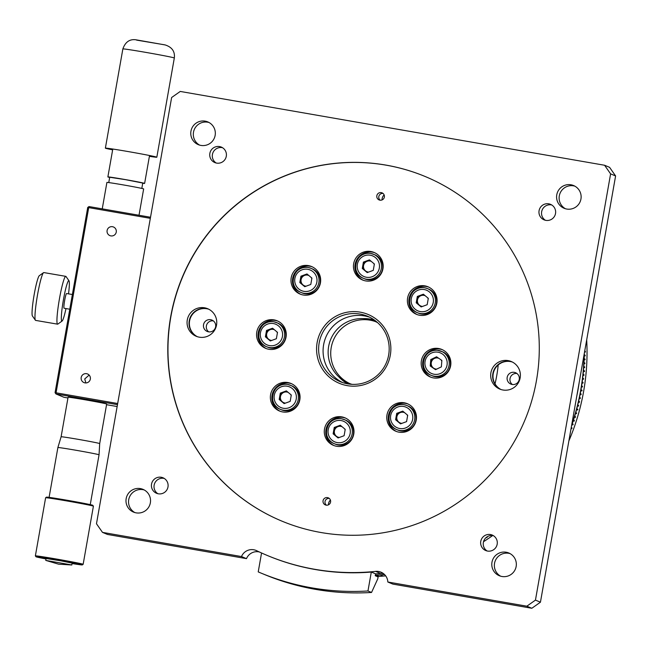 <?xml version="1.0" encoding="UTF-8"?>
<svg xmlns="http://www.w3.org/2000/svg" width="648" height="648" viewBox="0 0 648 648"><rect width="100%" height="100%" fill="white"/><g stroke="black" fill="none" stroke-linecap="round" stroke-linejoin="round"><path stroke-width="0.97" d="M545.413 220.28A8.4 8.351 112.6 0 1 551.772 204.987M545.851 220.369A8.4 8.351 112.6 0 1 539.29 209.766A8.4 8.351 112.6 0 1 550.533 204.347A8.4 8.351 112.6 0 1 545.851 220.369M565.429 208.745A12.312 12.247 112.6 0 1 574.825 186.146M566.7 209.037A12.312 12.247 112.6 0 1 557.077 193.485A12.312 12.247 112.6 0 1 573.569 185.539A12.312 12.247 112.6 0 1 566.7 209.037M216.189 163.013A8.4 8.351 112.6 0 1 222.548 147.72M216.626 163.102A8.4 8.351 112.6 0 1 210.065 152.499A8.4 8.351 112.6 0 1 221.308 147.08A8.4 8.351 112.6 0 1 216.626 163.102M199.616 145.112A12.312 12.247 112.6 0 1 209.012 122.513M200.896 145.403A12.312 12.247 112.6 0 1 191.265 129.851A12.312 12.247 112.6 0 1 207.765 121.905A12.312 12.247 112.6 0 1 200.896 145.403M487.102 550.978A8.4 8.351 112.6 0 1 493.46 535.694M487.539 551.067A8.4 8.351 112.6 0 1 480.978 540.473A8.4 8.351 112.6 0 1 492.221 535.054A8.4 8.351 112.6 0 1 487.539 551.067M500.637 576.185A12.312 12.247 112.6 0 1 510.033 553.595M501.908 576.485A12.312 12.247 112.6 0 1 492.286 560.933A12.312 12.247 112.6 0 1 508.777 552.987A12.312 12.247 112.6 0 1 501.908 576.485M157.877 493.711A8.4 8.351 112.6 0 1 164.236 478.427M158.315 493.8A8.4 8.351 112.6 0 1 151.754 483.197A8.4 8.351 112.6 0 1 162.996 477.779A8.4 8.351 112.6 0 1 158.315 493.8M134.825 512.552A12.312 12.247 112.6 0 1 144.229 489.961M136.104 512.851A12.312 12.247 112.6 0 1 126.482 497.3A12.312 12.247 112.6 0 1 142.973 489.353A12.312 12.247 112.6 0 1 136.104 512.851M385.933 165.094A186.608 185.603 -67.4 0 0 175.325 296.946A186.608 185.603 -67.4 0 0 281.856 521.105A186.608 185.603 -67.4 0 0 321.149 532.543A186.608 185.603 -67.4 0 0 531.757 400.691A186.608 185.603 -67.4 0 0 425.226 176.531A186.608 185.603 -67.4 0 0 385.933 165.094M425.315 176.564A186.608 185.603 -67.4 0 0 386.111 165.167A186.608 185.603 -67.4 0 0 175.511 296.97A186.608 185.603 -67.4 0 0 281.945 521.146M381.275 192.634A3.823 3.807 -67.4 0 0 379.137 199.932A3.823 3.807 -67.4 0 0 384.264 197.462A3.823 3.807 -67.4 0 0 381.275 192.634M383 193.42A3.823 3.807 -67.4 0 0 380.174 200.2M327.491 497.615A3.823 3.807 -67.4 0 0 325.361 504.914A3.823 3.807 -67.4 0 0 330.488 502.443A3.823 3.807 -67.4 0 0 327.491 497.615M329.225 498.401A3.823 3.807 -67.4 0 0 326.398 505.181M508.121 360.604A14.928 14.847 -67.4 0 0 499.794 389.084A14.928 14.847 -67.4 0 0 519.785 379.445A14.928 14.847 -67.4 0 0 508.121 360.604M512.228 361.957A14.928 14.847 -67.4 0 0 493.395 371.458A14.928 14.847 -67.4 0 0 500.791 389.456M204.501 307.784A14.928 14.847 -67.4 0 0 196.174 336.263A14.928 14.847 -67.4 0 0 216.165 326.632A14.928 14.847 -67.4 0 0 204.501 307.784M208.607 309.145A14.928 14.847 -67.4 0 0 189.775 318.638A14.928 14.847 -67.4 0 0 197.17 336.636M347.239 385.633A37.325 37.122 112.6 0 1 317.139 342.525A37.325 37.122 112.6 0 1 360.199 312.15A37.325 37.122 112.6 0 1 390.299 355.258A37.325 37.122 112.6 0 1 347.239 385.633M360.053 314.061A35.454 35.267 -67.4 0 0 340.281 381.696A35.454 35.267 -67.4 0 0 387.755 358.822A35.454 35.267 -67.4 0 0 360.053 314.061M342.541 382.547A35.454 35.267 112.6 0 1 364.516 315.916A35.454 35.267 112.6 0 1 369.716 317.236M399.022 432.175A14.928 14.847 112.6 0 1 387.35 413.327A14.928 14.847 112.6 0 1 407.349 403.696A14.928 14.847 112.6 0 1 399.022 432.175M408.07 404.02A14.928 14.847 -67.4 0 0 388.93 413.554A14.928 14.847 -67.4 0 0 396.617 431.544M336.547 446.261A14.928 14.847 112.6 0 1 324.883 427.413A14.928 14.847 112.6 0 1 344.874 417.782A14.928 14.847 112.6 0 1 336.547 446.261M345.603 418.106A14.928 14.847 -67.4 0 0 326.462 427.648A14.928 14.847 -67.4 0 0 334.149 445.638M282.617 411.926A14.928 14.847 112.6 0 1 270.953 393.077A14.928 14.847 112.6 0 1 290.944 383.446A14.928 14.847 112.6 0 1 282.617 411.926M291.665 383.77A14.928 14.847 -67.4 0 0 272.533 393.304A14.928 14.847 -67.4 0 0 280.219 411.294M268.823 349.272A14.928 14.847 112.6 0 1 257.151 330.423A14.928 14.847 112.6 0 1 277.15 320.792A14.928 14.847 112.6 0 1 268.823 349.272M277.871 321.116A14.928 14.847 -67.4 0 0 258.73 330.65A14.928 14.847 -67.4 0 0 266.417 348.64M303.232 295.002A14.928 14.847 112.6 0 1 291.568 276.153A14.928 14.847 112.6 0 1 311.558 266.522A14.928 14.847 112.6 0 1 303.232 295.002M312.287 266.846A14.928 14.847 -67.4 0 0 293.147 276.388A14.928 14.847 -67.4 0 0 300.834 294.37M365.707 280.916A14.928 14.847 112.6 0 1 354.043 262.067A14.928 14.847 112.6 0 1 374.034 252.428A14.928 14.847 112.6 0 1 365.707 280.916M374.755 252.752A14.928 14.847 -67.4 0 0 355.622 262.294A14.928 14.847 -67.4 0 0 363.301 280.284M419.637 315.252A14.928 14.847 112.6 0 1 407.973 296.403A14.928 14.847 112.6 0 1 427.964 286.772A14.928 14.847 112.6 0 1 419.637 315.252M428.684 287.096A14.928 14.847 -67.4 0 0 409.552 296.63A14.928 14.847 -67.4 0 0 417.231 314.62M433.431 377.906A14.928 14.847 112.6 0 1 421.767 359.057A14.928 14.847 112.6 0 1 441.758 349.426A14.928 14.847 112.6 0 1 433.431 377.906M442.487 349.75A14.928 14.847 -67.4 0 0 423.346 359.284A14.928 14.847 -67.4 0 0 431.033 377.274M531.83 608.27L392.826 584.091L387.828 582.009L526.832 606.196L535.451 600.113L540.44 602.195L531.83 608.27L526.832 606.196M259.338 551.958A11.194 11.138 -67.4 0 0 246.499 558.641L241.501 556.559A11.194 11.138 112.6 0 1 256.649 550.695A223.924 222.726 -67.4 0 0 267.519 555.563A223.924 222.726 -67.4 0 0 375.589 571.382A11.194 11.138 112.6 0 1 387.828 582.009M375.573 573.926A223.924 222.726 -67.4 0 0 380.587 573.464L375.589 571.382M241.501 556.559L102.497 532.381L107.495 534.454L246.499 558.641M604.584 165.256L609.582 167.33L615.6 175.956L610.602 173.875L604.584 165.256L180.249 91.441L171.631 97.516L96.479 523.754L102.497 532.381M615.6 175.956L540.44 602.195M383.365 573.52A11.194 11.138 -67.4 0 0 380.587 573.464M610.602 173.875L535.451 600.113M208.786 309.234A14.928 14.847 -67.4 0 0 197.357 336.701M512.406 362.046A14.928 14.847 -67.4 0 0 500.977 389.513M424.772 295.366A6.156 6.124 -67.4 0 0 424.108 295.383M370.842 261.031A6.156 6.124 -67.4 0 0 370.178 261.047M308.375 275.125A6.156 6.124 -67.4 0 0 307.703 275.133M273.958 329.387A6.156 6.124 -67.4 0 0 273.286 329.403M284.213 403.38A6.156 6.124 -67.4 0 0 284.407 403.502L279.199 399.468L280.317 393.109L286.367 390.882L291.292 395.013L290.174 401.379L284.124 403.607L279.199 399.468M287.752 392.04A6.156 6.124 -67.4 0 0 287.088 392.056M341.682 426.384A6.156 6.124 -67.4 0 0 341.018 426.392M404.158 412.29A6.156 6.124 -67.4 0 0 403.485 412.306M438.372 358.02A6.156 6.124 -67.4 0 0 437.902 358.036M328.463 504.833A6.156 6.124 112.6 0 1 330.423 500.094M374.479 320.104A34.709 34.522 -67.4 0 0 362.961 318.622M338.758 376.78A34.709 34.522 -67.4 0 0 347.936 383.908M351.419 384.313A33.591 33.413 112.6 0 1 351.232 384.24L348.665 383.171A33.591 33.413 -67.4 0 0 351.986 384.345M349.961 383.673A33.591 33.413 112.6 0 1 369.951 320.153A33.591 33.413 112.6 0 1 375.743 321.708M377.646 322.672A33.591 33.413 -67.4 0 0 329.484 342.833A33.591 33.413 -67.4 0 0 348.665 383.171M512.357 384.499A6.156 6.124 112.6 0 1 516.934 373.499M512.147 384.466A6.156 6.124 112.6 0 1 507.335 376.691A6.156 6.124 112.6 0 1 515.581 372.721A6.156 6.124 112.6 0 1 512.147 384.466M381.769 575.132A222.807 221.608 112.6 0 1 381.016 575.197M377.816 575.432A222.807 221.608 112.6 0 1 377.055 575.481M377.201 576.542A223.924 222.726 -67.4 0 0 385.665 575.845M483.489 541.736A223.924 222.726 -67.4 0 0 492.65 535.548M568.887 440.883A223.924 222.726 -67.4 0 0 586.691 339.9M584.601 351.775L585.363 352.091A223.924 222.726 112.6 0 0 585.363 351.346L584.723 351.078M584.277 353.581A223.924 222.726 112.6 0 1 584.261 354.804L584.083 354.804M571.528 425.906A223.924 222.726 112.6 0 0 572.014 424.513L572.905 424.885A223.924 222.726 -67.4 0 0 573.148 424.181L572.257 423.808A223.924 222.726 112.6 0 0 573.253 420.811L574.144 421.176A223.924 222.726 -67.4 0 0 574.371 420.471L573.48 420.098A223.924 222.726 112.6 0 0 574.428 417.085L575.319 417.45A223.924 222.726 -67.4 0 0 575.537 416.737L574.646 416.364A223.924 222.726 112.6 0 0 575.545 413.335L576.437 413.708A223.924 222.726 -67.4 0 0 576.639 412.987L575.748 412.614A223.924 222.726 112.6 0 0 576.59 409.568L577.66 410.014A223.924 222.726 112.6 0 0 577.854 409.293L576.785 408.848A223.924 222.726 112.6 0 0 577.571 405.786L578.462 406.158A223.924 222.726 -67.4 0 0 578.64 405.437L577.749 405.065A223.924 222.726 112.6 0 0 578.486 401.987L579.377 402.359A223.924 222.726 -67.4 0 0 579.547 401.63L578.656 401.258A223.924 222.726 112.6 0 0 579.336 398.172L580.227 398.544A223.924 222.726 -67.4 0 0 580.381 397.815L579.49 397.443A223.924 222.726 112.6 0 0 580.114 394.349L581.005 394.721A223.924 222.726 -67.4 0 0 581.151 393.984L580.26 393.611A223.924 222.726 112.6 0 0 580.835 390.509L581.904 390.947A223.924 222.726 112.6 0 0 582.034 390.218L580.964 389.772A223.924 222.726 112.6 0 0 581.483 386.654L582.374 387.026A223.924 222.726 -67.4 0 0 582.487 386.289L581.596 385.916A223.924 222.726 112.6 0 0 582.066 382.79L582.957 383.162A223.924 222.726 -67.4 0 0 583.062 382.417L582.171 382.053A223.924 222.726 112.6 0 0 582.576 378.918L583.467 379.291A223.924 222.726 -67.4 0 0 583.565 378.545L582.674 378.173A223.924 222.726 112.6 0 0 583.03 375.038L583.921 375.403A223.924 222.726 -67.4 0 0 583.994 374.666L583.103 374.293A223.924 222.726 112.6 0 0 583.411 371.15L584.48 371.596A223.924 222.726 112.6 0 0 584.545 370.85L583.475 370.405A223.924 222.726 112.6 0 0 583.718 367.254L584.609 367.627A223.924 222.726 -67.4 0 0 584.666 366.881L583.775 366.509A223.924 222.726 112.6 0 0 583.961 363.358L584.852 363.731A223.924 222.726 -67.4 0 0 584.893 362.985L584.002 362.613A223.924 222.726 112.6 0 0 584.14 359.454L585.031 359.826A223.924 222.726 -67.4 0 0 585.063 359.081L584.164 358.709A223.924 222.726 112.6 0 0 584.253 355.55L585.144 355.922A223.924 222.726 -67.4 0 0 585.152 355.177L584.261 354.804M571.22 427.623L572.03 427.939L571.228 427.607M572.03 427.939A223.924 222.726 112.6 0 1 571.779 428.644L571.091 428.36M486.13 537.516L486.583 537.702A223.924 222.726 -67.4 0 0 487.199 537.289L486.689 537.079M384.758 574.76L384.272 574.557A223.924 222.726 112.6 0 1 381.146 574.873L381.137 574.784M375.322 575.343A223.924 222.726 112.6 0 0 376.52 575.254L377.42 575.626A223.924 222.726 -67.4 0 0 378.157 575.57L377.266 575.205A223.924 222.726 112.6 0 0 380.4 574.946L381.47 575.392A223.924 222.726 112.6 0 0 382.215 575.319L381.146 574.873M382.069 199.924A6.156 6.124 112.6 0 1 384.143 194.975M208.705 331.857A6.156 6.124 112.6 0 1 213.281 320.857M208.502 331.825A6.156 6.124 112.6 0 1 203.683 324.049A6.156 6.124 112.6 0 1 211.928 320.072A6.156 6.124 112.6 0 1 208.502 331.825M583.816 362.669L584.496 363.577M583.581 366.557L584.253 367.473M580.77 389.78L581.669 390.153A223.552 222.353 112.6 0 1 581.556 390.801M579.296 397.443L580.017 397.742L579.879 398.399M577.554 405.041L578.283 405.348L578.113 406.013M578.656 401.258L579.547 401.63M581.41 385.933L582.123 386.232L582.025 386.88M582.479 378.205L583.565 378.545M583.281 370.445L584.172 370.818A223.552 222.353 112.6 0 1 584.115 371.442M584.083 354.877L585.152 355.177M374.471 321.149L377.039 322.21A33.591 33.413 112.6 0 1 377.225 322.291M495.031 383.859A138.089 137.344 -67.4 0 0 498.199 364.962M580.964 389.772L580.778 389.74A223.924 222.726 -67.4 0 0 584.083 354.683M375.338 575.254A223.924 222.726 -67.4 0 0 384.45 574.452M571.739 424.724A223.924 222.726 -67.4 0 0 580.778 389.715M579.255 382.077A223.924 222.726 112.6 0 1 578.21 388.646A223.924 222.726 112.6 0 1 576.777 396.122M381.672 573.399A223.924 222.726 112.6 0 1 375.565 573.974M312.142 587.955C298.744 585.509 299.457 585.808 314.28 588.846C327.775 590.733 327.062 590.441 312.142 587.955L302.227 586.205M371.304 572.054L375.589 573.836L375.257 575.732L378.108 576.914L377.776 578.818L371.539 592.466L367.967 590.976L371.304 572.054A223.924 222.726 112.6 0 1 267.786 555.676M261.557 552.979L258.228 571.892A242.587 241.283 -67.4 0 0 260.885 573.018A242.587 241.283 -67.4 0 0 367.967 590.976M314.28 588.846L324.284 590.093M260.885 573.018L264.457 574.501A242.587 241.283 -67.4 0 0 371.539 592.466M107.106 230.51A4.666 4.641 -67.4 0 0 109.893 235.613A4.666 4.641 -67.4 0 0 116.251 232.097A4.666 4.641 -67.4 0 0 113.473 226.994A4.666 4.641 -67.4 0 0 107.106 230.51M89.141 375.071L84.734 378.959L85.876 382.944M81.194 377.484A4.666 4.641 -67.4 0 0 83.973 382.587A4.666 4.641 -67.4 0 0 90.339 379.08A4.666 4.641 -67.4 0 0 87.553 373.977A4.666 4.641 -67.4 0 0 81.194 377.484M150.328 218.336L88.711 207.611L89.011 206.558L87.723 207.465L88.711 207.611L56.06 392.81L117.677 403.526M56.036 393.069L55.064 392.664L87.723 207.465M117.474 404.652L55.971 393.952L55.064 392.664L56.06 392.81L55.971 393.952L63.966 397.281L67.951 397.977M106.556 404.692L117.142 406.531M89.011 206.558L150.522 217.258M72.106 563.558A23.514 0.535 -170 0 0 81.097 564.862A23.514 0.535 -170 0 0 82.28 564.918A23.514 0.535 -170 0 0 63.14 560.998A23.514 0.535 -170 0 0 37.163 556.778A23.514 0.535 -170 0 0 35.98 556.754A23.514 0.535 -170 0 0 46 558.957M35.98 556.754L35.373 555.887A24.26 0.551 10 0 1 35.373 555.879A24.26 0.551 10 0 1 36.596 555.919A24.26 0.551 10 0 1 63.131 560.22A24.26 0.551 10 0 1 83.155 564.303A24.26 0.551 10 0 1 83.138 564.311L82.28 564.918M45.627 497.753L46.486 497.146A23.514 0.535 10 0 1 47.669 497.194A23.514 0.535 10 0 1 73.127 501.317A23.514 0.535 10 0 1 92.785 505.31L93.393 506.177A24.26 0.551 -170 0 0 93.393 506.177A24.26 0.551 -170 0 0 73.111 502.054A24.26 0.551 -170 0 0 46.842 497.802A24.26 0.551 -170 0 0 45.627 497.753A24.26 0.551 -170 0 0 45.619 497.761L35.373 555.879M49.094 497.372L57.883 447.549A20.898 0.478 10 0 1 58.936 447.582A20.898 0.478 10 0 1 81.77 451.283A20.898 0.478 10 0 1 99.047 454.807L99.695 443.588L106.669 404.044A19.594 0.446 10 0 0 90.501 400.748A19.594 0.446 10 0 0 69.069 397.273A19.594 0.446 10 0 0 68.081 397.24L61.106 436.784A19.594 0.446 10 0 1 62.095 436.817A19.594 0.446 10 0 1 83.503 440.284A19.594 0.446 10 0 1 99.695 443.588M45.749 560.366L46.081 558.519L61.244 560.893L72.187 563.128L71.75 564.991L58.539 564.157L45.854 560.423L71.855 564.975M109.674 177.439A18.662 0.421 10 0 1 107.957 176.993A18.662 0.421 10 0 1 107.876 176.936A18.662 0.421 10 0 1 125.396 179.593A18.662 0.421 10 0 1 144.536 183.36A18.662 0.421 10 0 1 144.626 183.416A18.662 0.421 10 0 1 142.754 183.271M108.767 182.59L109.706 177.26L125.477 179.65L142.714 183.036L141.847 188.422M102.246 208.859L106.904 182.444A18.662 0.421 10 0 1 124.424 185.109A18.662 0.421 10 0 1 143.564 188.868A18.662 0.421 10 0 1 143.654 188.924L139.012 215.258M149.405 156.33A26.123 0.591 -170 0 0 156.824 157.221A26.123 0.591 -170 0 0 155.488 156.792A26.123 0.591 -170 0 0 127 151.365A26.123 0.591 -170 0 0 105.373 148.149A26.123 0.591 -170 0 0 106.709 148.578A26.123 0.591 -170 0 0 112.647 149.85M69.782 309.218L64.079 308.237A7.468 0.753 -80.3 0 1 64.217 303.24A7.468 0.753 -80.3 0 1 65.845 295.115A7.468 0.753 -80.3 0 1 66.606 293.528L72.374 294.516M68.51 293.852A20.525 2.074 99.7 0 0 69.004 280.795A20.525 2.074 99.7 0 0 66.736 285.015A20.525 2.074 99.7 0 0 62.119 308.327A20.525 2.074 99.7 0 0 62.087 321.044A20.525 2.074 99.7 0 0 63.95 316.759A20.525 2.074 99.7 0 0 65.983 308.57M62.087 321.044L57.842 324.081A24.26 2.446 -80.3 0 1 57.575 324.162A24.26 2.446 -80.3 0 1 58.028 307.905A24.26 2.446 -80.3 0 1 63.326 281.499A24.26 2.446 -80.3 0 1 65.788 276.348A24.26 2.446 -80.3 0 1 66.007 276.51L69.004 280.795M65.788 276.348L43.829 272.573A24.26 2.446 99.7 0 0 43.562 272.654A24.26 2.446 99.7 0 0 41.367 277.725A24.26 2.446 99.7 0 0 36.231 302.981A24.26 2.446 99.7 0 0 35.397 320.225A24.26 2.446 99.7 0 0 35.616 320.396L57.575 324.162M35.397 320.225L32.4 315.949A20.525 2.074 -80.3 0 1 33.105 301.352A20.525 2.074 -80.3 0 1 37.454 279.985A20.525 2.074 -80.3 0 1 39.309 275.692L43.562 272.654M291.689 385.779A13.065 12.992 112.6 0 1 284.407 410.694A13.065 12.992 112.6 0 1 281.653 409.892L280.406 409.374A13.065 12.992 112.6 0 1 287.696 384.458A13.065 12.992 112.6 0 1 297.902 400.95A13.065 12.992 112.6 0 1 280.406 409.374C266.239 404.384 273.051 381.065 287.688 384.458L291.689 385.779M279.912 399.767L281.038 393.401L280.317 393.109M281.038 393.401L286.829 391.271M285.468 403.113A5.597 5.565 112.6 0 1 280.471 396.584A5.597 5.565 112.6 0 1 288.182 392.405M290.612 394.438A5.597 5.565 112.6 0 1 291.195 395.596M277.895 323.125A13.065 12.992 112.6 0 1 270.605 348.041A13.065 12.992 112.6 0 1 267.859 347.239L266.611 346.721A13.065 12.992 112.6 0 1 273.885 321.797A13.065 12.992 112.6 0 1 284.099 338.296A13.065 12.992 112.6 0 1 266.611 346.721C252.436 341.731 259.257 318.411 273.893 321.797L277.895 323.125M271.666 340.459A5.597 5.565 112.6 0 1 270.257 329.638A5.597 5.565 112.6 0 1 274.388 329.743M276.809 331.784A5.597 5.565 112.6 0 1 277.393 332.942M277.498 332.359L276.372 338.726L270.321 340.953L265.397 336.814L266.522 330.448L272.573 328.22L277.498 332.359M270.572 340.864L265.397 336.814M266.109 337.114L267.235 330.747L266.522 330.448M267.235 330.747L273.035 328.609M308.31 267.535A13.065 12.992 112.6 0 1 311.056 268.337L312.312 268.855A13.065 12.992 112.6 0 1 305.022 293.779A13.065 12.992 112.6 0 1 302.276 292.977L301.02 292.459A13.065 12.992 112.6 0 1 308.302 267.535C293.674 264.141 286.853 287.461 301.02 292.459A13.065 12.992 112.6 0 0 318.516 284.026A13.065 12.992 112.6 0 0 311.056 268.337L308.302 267.535M306.083 286.189A5.597 5.565 112.6 0 1 304.673 275.368A5.597 5.565 112.6 0 1 308.796 275.481M306.982 273.958L311.915 278.097L310.789 284.456L304.738 286.683L299.813 282.552L300.939 276.186L306.982 273.958M311.226 277.522A5.597 5.565 112.6 0 1 311.81 278.672M304.989 286.594L300.526 282.844L301.652 276.477L307.452 274.347M300.526 282.844L299.813 282.552M301.652 276.477L300.939 276.186M374.779 254.761A13.065 12.992 112.6 0 1 367.489 279.685A13.065 12.992 112.6 0 1 364.743 278.883L363.496 278.365A13.065 12.992 112.6 0 1 370.769 253.441A13.065 12.992 112.6 0 1 380.984 269.933A13.065 12.992 112.6 0 1 363.496 278.365C349.329 273.375 356.141 250.047 370.778 253.441L374.779 254.761M367.214 272.597L362.281 268.458L363.406 262.092L369.457 259.864L374.382 264.003L373.256 270.37L367.214 272.597M367.465 272.5L362.281 268.458M363.002 268.758L364.119 262.391L363.406 262.092M364.119 262.391L369.919 260.253M368.55 272.103A5.597 5.565 112.6 0 1 363.56 265.575A5.597 5.565 112.6 0 1 371.272 261.387M373.694 263.428A5.597 5.565 112.6 0 1 374.277 264.578M424.707 287.785C410.071 284.391 403.259 307.711 417.425 312.701A13.065 12.992 112.6 0 0 434.913 304.276A13.065 12.992 112.6 0 0 427.461 288.587L424.707 287.785A13.065 12.992 112.6 0 1 427.461 288.587L428.709 289.105A13.065 12.992 112.6 0 1 421.419 314.021A13.065 12.992 112.6 0 1 418.673 313.227L417.425 312.701A13.065 12.992 112.6 0 1 424.699 287.785M421.143 306.933L416.21 302.794L417.336 296.436L423.387 294.208L428.312 298.339L427.186 304.706L421.143 306.933M421.394 306.844L416.21 302.794M416.931 303.094L418.049 296.727L417.336 296.436M418.049 296.727L423.849 294.597M422.48 306.439A5.597 5.565 112.6 0 1 417.49 299.911A5.597 5.565 112.6 0 1 425.201 295.731M427.631 297.764A5.597 5.565 112.6 0 1 428.207 298.922M442.503 351.759A13.065 12.992 112.6 0 1 436.444 376.828A13.065 12.992 112.6 0 1 432.467 375.881L431.22 375.354A13.065 12.992 112.6 0 1 437.27 350.285A13.065 12.992 112.6 0 1 448.878 366.331A13.065 12.992 112.6 0 1 431.22 375.354C417.725 370.624 423.095 348.373 437.279 350.285L442.503 351.759M435.545 369.66L430.248 366.015L430.766 359.575L436.574 356.781L441.871 360.426L441.361 366.873L435.545 369.66M435.715 369.587L430.248 366.015M430.96 366.314L431.479 359.875L430.766 359.575M431.479 359.875L437.125 357.161M436.687 369.117A5.597 5.565 112.6 0 1 431.22 363.091A5.597 5.565 112.6 0 1 438.761 358.287M440.94 359.786A5.597 5.565 112.6 0 1 441.823 361.122M404.093 404.7A13.065 12.992 112.6 0 1 406.839 405.502L408.094 406.021A13.065 12.992 112.6 0 1 400.804 430.944A13.065 12.992 112.6 0 1 398.058 430.142L396.811 429.624A13.065 12.992 112.6 0 1 404.085 404.7C389.456 401.315 382.636 424.634 396.811 429.624A13.065 12.992 112.6 0 0 414.299 421.192A13.065 12.992 112.6 0 0 406.839 405.502L404.085 404.7M401.865 423.363A5.597 5.565 112.6 0 1 400.456 412.533A5.597 5.565 112.6 0 1 404.579 412.646M407.009 414.688A5.597 5.565 112.6 0 1 407.592 415.846M400.521 423.857L395.596 419.718L396.722 413.351L402.773 411.124L407.697 415.263L406.571 421.629L400.521 423.857M400.772 423.76L395.596 419.718M396.309 420.017L397.435 413.651L396.722 413.351M397.435 413.651L403.234 411.512M345.619 420.115A13.065 12.992 112.6 0 1 338.337 445.038A13.065 12.992 112.6 0 1 335.583 444.236L334.336 443.718A13.065 12.992 112.6 0 1 341.618 418.794A13.065 12.992 112.6 0 1 351.832 435.286A13.065 12.992 112.6 0 1 334.336 443.718C320.169 438.72 326.981 415.4 341.618 418.794L345.619 420.115M339.398 437.449A5.597 5.565 112.6 0 1 337.989 426.627A5.597 5.565 112.6 0 1 342.112 426.74M344.542 428.782A5.597 5.565 112.6 0 1 345.125 429.932M345.222 429.357L344.104 435.715L338.054 437.943L333.129 433.812L334.255 427.445L340.297 425.218L345.222 429.357M338.305 437.854L333.129 433.812M333.841 434.103L334.967 427.745L334.255 427.445M334.967 427.745L340.759 425.606M136.598 40.103L164.471 44.793M172.984 57.575A26.123 0.591 -170 0 0 144.496 52.156A26.123 0.591 -170 0 0 122.861 48.932C125.283 42.08 129.551 39.026 135.659 39.755L165.2 44.947C172.052 47.166 175.09 51.524 174.32 58.004A26.123 0.591 -170 0 0 172.984 57.575M283.306 408.264A11.194 11.138 -67.4 0 0 296.217 399.152A11.194 11.138 -67.4 0 0 287.194 386.216A11.194 11.138 -67.4 0 0 274.274 395.337A11.194 11.138 -67.4 0 0 283.306 408.264M269.503 345.611A11.194 11.138 -67.4 0 0 282.423 336.498A11.194 11.138 -67.4 0 0 273.391 323.563A11.194 11.138 -67.4 0 0 260.472 332.683A11.194 11.138 -67.4 0 0 269.503 345.611M303.92 291.341A11.194 11.138 -67.4 0 0 316.84 282.228A11.194 11.138 -67.4 0 0 307.808 269.301A11.194 11.138 -67.4 0 0 294.889 278.413A11.194 11.138 -67.4 0 0 303.92 291.341M366.387 277.255A11.194 11.138 -67.4 0 0 379.307 268.142A11.194 11.138 -67.4 0 0 370.275 255.207A11.194 11.138 -67.4 0 0 357.356 264.319A11.194 11.138 -67.4 0 0 366.387 277.255M420.317 311.591A11.194 11.138 -67.4 0 0 433.237 302.478A11.194 11.138 -67.4 0 0 424.205 289.543A11.194 11.138 -67.4 0 0 411.286 298.663A11.194 11.138 -67.4 0 0 420.317 311.591M435.173 374.382A11.194 11.138 -67.4 0 0 447.169 364.079A11.194 11.138 -67.4 0 0 436.955 352.067A11.194 11.138 -67.4 0 0 424.95 362.37A11.194 11.138 -67.4 0 0 435.173 374.382M399.703 428.514A11.194 11.138 -67.4 0 0 412.622 419.402A11.194 11.138 -67.4 0 0 403.591 406.466A11.194 11.138 -67.4 0 0 390.671 415.579A11.194 11.138 -67.4 0 0 399.703 428.514M337.235 442.608A11.194 11.138 -67.4 0 0 350.155 433.488A11.194 11.138 -67.4 0 0 341.123 420.56A11.194 11.138 -67.4 0 0 328.204 429.673A11.194 11.138 -67.4 0 0 337.235 442.608M267.519 555.563L268.053 555.782M61.106 436.784L57.883 447.549M90.258 504.63L99.047 454.807M83.155 564.303L93.401 506.185M107.876 176.936L112.793 149.032M144.626 183.416L149.542 155.512M105.373 148.149L122.861 48.932M156.824 157.221L174.32 58.004"/></g></svg>
